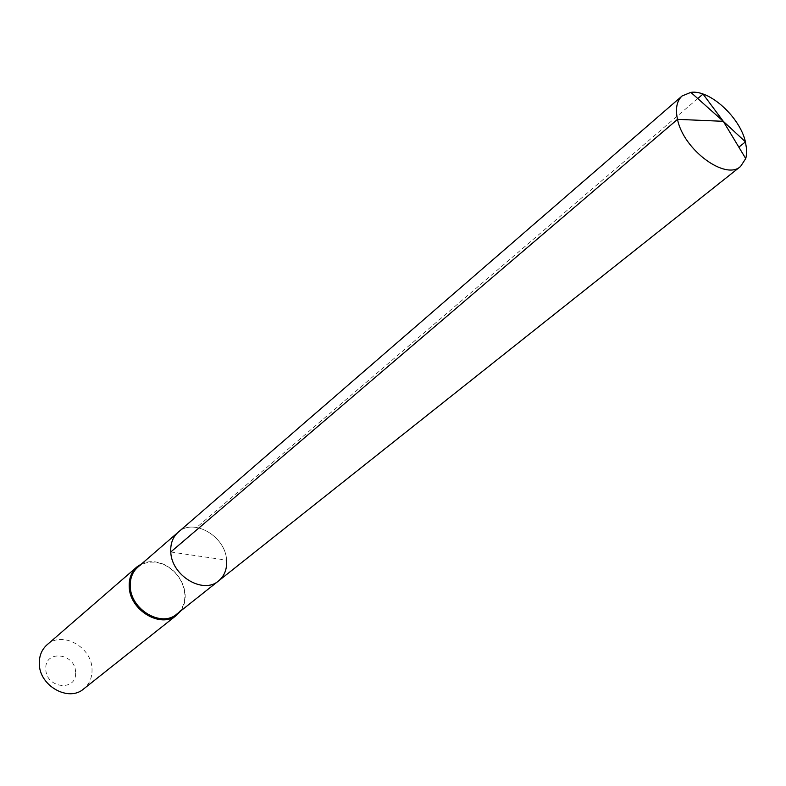<?xml version="1.0" encoding="UTF-8"?>
<svg xmlns="http://www.w3.org/2000/svg" width="786" height="786" viewBox="0 0 786 786"><rect width="100%" height="100%" fill="white"/><g stroke="black" fill="none" stroke-linecap="round" stroke-linejoin="round"><path stroke-width="0.59" stroke-dasharray="3.93 2.95" d="M170.768 551.988L226.604 560.143C225.582 536.327 193.484 517.581 178.186 532.22C193.484 517.581 225.582 536.327 226.604 560.143C227.193 568.976 224.511 575.902 218.567 580.913M137.756 567.217C145.361 561.243 154.302 560.487 164.559 564.967C174.325 569.958 180.76 577.71 183.855 588.233L184.798 593.852C185.27 602.449 182.558 609.219 176.683 614.161M180.76 610.928C184.091 606.202 185.545 600.642 185.123 594.236L184.16 588.478C180.986 577.69 174.394 569.742 164.382 564.623C156.316 560.968 148.751 560.693 141.686 563.808M47.022 644.815C62.035 630.519 91.913 646.947 92.031 669.24C92.267 677.493 89.466 684.066 83.621 688.958M75.574 672.246C75.485 652.94 44.468 649.433 45.804 669.092C45.853 688.752 77.244 691.847 75.574 672.246M738.86 147.169L745.442 141.863M697.772 98.555L196.687 527.426"/><path stroke-width="1.18" d="M226.604 560.143C227.193 568.976 224.511 575.902 218.567 580.913C203.22 594.707 171.417 575.686 170.768 551.988C170.336 543.666 172.812 537.074 178.186 532.22C172.812 537.074 170.336 543.666 170.768 551.988C171.417 575.686 203.22 594.707 218.567 580.913L740.569 166.455C725.557 180.819 683.378 149.664 677.512 119.354L170.768 551.988M218.567 580.913L176.683 614.161C161.503 627.759 130.643 609.612 130.28 586.562C129.945 578.457 132.441 572.012 137.756 567.217L682.12 95.961C676.756 100.893 675.223 108.684 677.512 119.354L723.287 121.309L745.442 141.863C739.881 117.085 709.63 89.516 690.835 92.365L682.12 95.961M141.686 563.808L136.882 566.942C131.439 571.854 128.884 578.467 129.218 586.759C129.592 610.398 161.218 629.006 176.791 615.074L180.76 610.928M176.791 615.074L83.621 688.958C68.539 702.37 39.103 685.697 39.31 663.581C39.192 655.809 41.756 649.56 47.022 644.815L136.882 566.942M697.772 98.555L703.028 94.055L723.287 121.309L745.442 141.863L746.661 149.605L746.228 156.512L745.718 158.566L740.569 166.455M745.442 141.863L738.86 147.169M745.718 158.566L723.287 121.309L690.835 92.365"/></g></svg>
